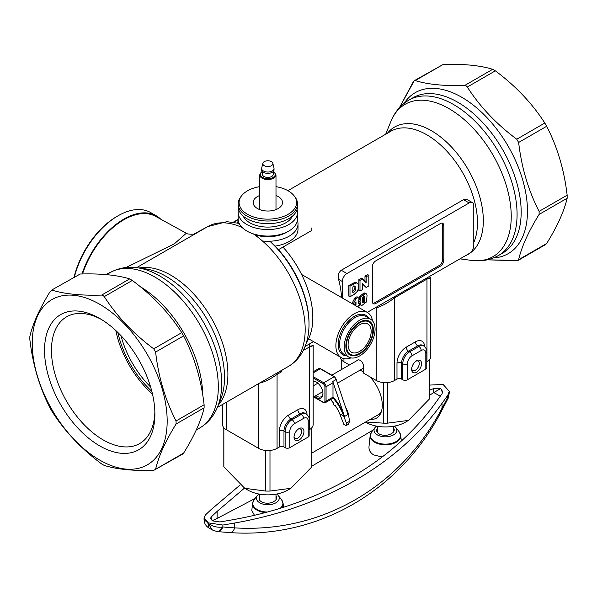<?xml version="1.0" encoding="UTF-8"?>
<svg xmlns="http://www.w3.org/2000/svg" width="597" height="597" viewBox="0 0 597 597"><rect width="100%" height="100%" fill="white"/><g stroke="black" fill="none" stroke-linecap="round" stroke-linejoin="round"><path stroke-width="0.9" d="M345.312 406.52A32.619 18.828 -120 0 1 348.327 413.445L349.536 421.355L346.461 423.131L343.715 416.109A32.619 18.828 -120 0 0 332.41 397.318L332.992 396.983L332.992 382.774A3.261 1.881 -120 0 0 332.76 381.483L344.536 416.49A32.619 18.828 -120 0 0 332.992 396.983M346.461 423.131L346.111 425.639L348.417 424.31L349.536 421.355M334.716 377.117A0.813 0.47 120 0 0 334.141 376.782A3.261 1.881 60 0 1 336.223 379.491L347.999 414.497L344.536 416.49M346.111 425.639L343.805 424.31L339.738 413.811L343.715 416.109M330.551 399.669A27.723 16.007 60 0 1 333.663 403.311A1.306 0.754 -120 0 0 333.85 404.833A1.306 0.754 -120 0 0 335.081 405.475A1.306 0.754 -120 0 0 335.171 405.408A27.723 16.007 60 0 1 339.738 413.811M332.41 397.318L332.41 397.49A3.261 1.881 60 0 1 331.738 398.983L325.395 402.647A3.261 1.881 60 0 0 326.066 401.154L332.41 397.49M322.947 393.214A8.477 4.895 60 0 1 321.201 396.714A8.477 4.895 60 0 1 316.962 396.289A8.477 4.895 60 0 1 315.94 395.602M313.171 381.811A8.477 4.895 60 0 1 316.626 382.259M313.171 381.132A9.455 5.463 60 0 1 316.268 382.043A9.455 5.463 60 0 1 322.955 393.624A9.455 5.463 60 0 1 316.268 397.49A9.455 5.463 60 0 1 314.664 396.341M383.311 382.55L383.311 423.146A44.029 25.425 -0 0 0 387.602 423.146L408.52 420.392L429.437 398.997A44.029 25.425 -0 0 0 429.489 397.759L429.489 359.76M383.311 423.146L365.655 422.012M365.424 422.139L365.491 422.176A28.238 16.306 -0 0 0 405.423 422.176L408.52 420.392M341.477 359.819L341.477 369.565M370.17 419.4A28.141 16.246 -120 0 0 380.983 412.691A28.141 16.246 -120 0 0 369.841 376.759M376.289 415.87A26.253 15.156 -120 0 0 377.826 415.169A26.253 15.156 -120 0 0 381.468 411.311M429.437 359.819L429.437 398.997M387.602 382.55L387.602 423.146M265.687 450.459L265.687 491.055A44.029 25.425 0 0 0 269.986 491.055L269.986 450.459M311.813 427.728L311.813 466.906L290.896 488.301L269.986 491.055M311.813 466.906A44.029 25.425 0 0 0 311.865 465.667L311.865 427.668M290.896 488.301L287.806 490.085A28.238 16.306 0 0 1 247.867 490.085L244.77 488.301L265.687 491.055M223.808 427.668L223.808 465.667A44.029 25.425 0 0 0 223.86 466.906L244.77 488.301L247.867 490.085M223.86 427.728L223.86 466.906M448.347 396.348L449.243 393.042L448.257 398.072A9.783 4.754 -157.3 0 0 448.347 396.348L447.892 397.035L447.892 395.132L449.243 391.236L443.071 384.446L430.422 385.043A1139.83 834.494 -40.5 0 1 429.489 385.423M240.061 485.033L211.263 509.442A1139.83 412.034 -74.1 0 1 205.398 514.957L204.055 517.733L208.256 522.845L222.875 525.047A1139.83 834.494 139.5 0 0 234.755 523.002C323.895 507.42 398.498 464.317 442.026 403.333A1139.83 412.034 105.9 0 0 447.892 395.132M208.838 527.949L207.875 522.994L204.055 519.539C204.167 523.181 205.764 525.987 208.838 527.949L212.36 529.987L207.875 522.994C211.898 526.255 216.562 527.629 221.853 527.114L222.875 526.95L222.875 525.047M217.278 531.576A9.783 5.455 -84.4 0 0 217.584 531.621L217.01 531.554A9.783 4.828 -82.5 0 0 221.853 527.114M244.464 488.122L217.114 511.39A1140.173 412.154 -74.1 0 1 211.248 516.905L210.577 518.293L212.136 520.524A161.429 93.199 0 0 0 212.86 520.942L219.987 521.95A1140.173 834.748 139.5 0 0 231.867 519.905C319.738 504.547 393.266 462.056 436.183 401.945A1140.173 412.154 105.9 0 0 442.049 393.744L442.72 391.796L441.153 389.14A161.429 93.199 0 0 0 440.429 388.722L433.31 388.699A1140.173 834.748 -40.5 0 1 429.489 390.237M448.257 398.072L441.877 410.333C400.311 491.212 317.805 538.897 229.845 532.584L217.584 531.621A9.783 5.455 -84.4 0 0 222.875 526.95A377.908 276.68 139.5 0 0 234.755 527.882C321.014 533.211 400.751 487.376 442.026 408.214L442.026 403.333M447.825 399.005A9.783 4.41 -152.8 0 0 447.892 397.035A377.908 136.609 105.9 0 1 442.026 408.214A9.783 4.709 -151.8 0 1 441.877 410.333M212.278 520.606A380.737 137.631 -74.1 0 0 217.114 518.45L255.061 498.495M311.858 466.153L373.095 430.064M429.489 395.341A380.737 278.747 -40.5 0 0 433.31 392.826L440.429 388.722M258.934 494.032A11.418 6.589 0 0 0 257.411 495.465L254.068 499.779L252.576 503.338L251.8 510.577L254.426 515.256M376.55 426.124A11.418 6.589 0 0 0 375.035 427.556L371.692 431.87L370.192 435.429L369.006 446.541C368.707 450.026 370.282 452.824 373.722 454.921L382.14 457.003M257.411 495.465A11.418 6.589 0 0 0 259.762 502.816A11.418 6.589 0 0 0 274.307 503.584A11.418 6.589 0 0 0 278.254 495.465A11.418 6.589 0 0 0 276.739 494.032M275.993 496.062A8.321 4.798 180 0 1 276.612 497.891A8.321 4.798 180 0 1 274.18 501.286L273.254 501.816A8.321 4.798 180 0 1 264.195 502.853A8.321 4.798 180 0 1 259.061 498.42A8.321 4.798 180 0 1 259.68 496.592M442.511 392.886L441.153 389.14M375.035 427.556A11.418 6.589 0 0 0 377.386 434.907A11.418 6.589 0 0 0 391.93 435.676A11.418 6.589 0 0 0 395.878 427.556A11.418 6.589 0 0 0 394.363 426.124M393.61 428.153A8.321 4.798 180 0 1 394.236 429.982A8.321 4.798 180 0 1 391.796 433.377L390.878 433.907A8.321 4.798 180 0 1 381.811 434.952A8.321 4.798 180 0 1 376.677 430.512A8.321 4.798 180 0 1 377.304 428.683M358.842 290.343L358.842 279.695L361.506 278.157L366.133 282.709L366.133 276.814L368.819 275.269L368.819 285.918L366.133 287.47L362.678 283.612L362.678 289.463L359.998 291.015L359.998 280.359L362.655 278.821L366.133 282.709L366.133 276.814L364.983 276.15L367.662 274.598L368.819 275.269L368.819 285.918L366.133 287.47L362.678 284.232L366.133 287.47L362.678 283.612L362.678 289.463L359.998 291.015L358.842 290.343L358.842 279.695L361.506 278.157L362.655 278.821L359.998 280.359L358.842 279.695L359.998 280.359L359.998 291.015L358.842 290.343M364.983 281.418L364.983 276.15L367.662 274.598L368.819 275.269L366.133 276.814L364.983 276.15L364.983 281.418M358.887 300.933L359.804 296.291L364.073 292.911L366.2 293.709L367.08 295.09L366.506 301.925L361.857 305.5L359.267 303.731L360.722 304.94L360.043 301.597L360.954 296.955L365.222 293.575L366.2 293.709L365.013 293.03L364.073 292.911L359.804 296.291L358.887 300.933L359.058 302.97L358.887 300.933L360.043 301.597L360.954 296.955L365.222 293.575L366.17 293.694L367.08 295.09L366.506 301.925L361.857 305.5L360.722 304.94L360.043 301.597L358.887 300.933M364.566 296.313L362.775 297.358L362.498 300.179L363.051 302.977L364.327 302.231L363.177 301.567L363.715 298.231L363.409 295.642L363.58 300.366L362.633 302.172L363.177 301.567L364.327 302.231L364.864 298.896L364.566 296.313L362.775 297.358L362.797 302.701L364.327 302.231L364.864 298.896L364.566 296.313L364.013 295.993L364.566 296.313M362.819 368.536A5.052 2.918 -120 0 0 363.536 368.312A5.052 2.918 -120 0 0 363.663 368.23A5.052 2.918 -120 0 1 363.536 368.312A5.052 2.918 -120 0 1 362.819 368.536M357.006 360.595A5.052 2.918 60 0 1 357.558 360.088A5.052 2.918 60 0 1 361.454 361.446A5.052 2.918 60 0 1 363.663 366.528L363.663 373.192L376.229 380.446A13.044 7.53 0 0 0 394.684 380.446L396.99 379.117A3.261 1.881 0 0 1 401.602 379.117A3.261 1.881 0 0 0 396.99 379.117L394.684 380.446L394.684 297.724C387.886 302.91 381.737 306.283 376.229 307.851A13.044 9.283 104.3 0 0 376.103 307.283A13.044 9.283 104.3 0 1 376.229 307.851C381.737 306.283 387.886 302.91 394.684 297.724A13.044 7.53 60 0 1 394.744 296.522A13.044 7.53 60 0 0 394.684 297.724L426.967 279.083C432.116 277.374 432.116 277.195 426.967 278.553C432.116 277.195 432.116 277.374 426.967 279.083L426.967 361.804A13.044 7.53 0 0 0 430.795 356.476A13.044 7.53 0 0 1 426.967 361.804L426.967 279.083A13.044 7.53 -120 0 1 427.034 277.881A13.044 7.53 -120 0 0 426.967 279.083L394.684 297.724L394.684 380.446A13.044 7.53 0 0 1 376.229 380.446L376.229 307.851A84.804 48.961 -120 0 1 375.468 307.649A84.804 48.961 -120 0 0 376.229 307.851L376.229 380.446L363.663 373.192L363.663 366.528A5.052 2.918 60 0 0 361.454 361.446A5.052 2.918 60 0 0 357.558 360.088A5.052 2.918 60 0 0 357.006 360.595M360.14 370.088L363.663 372.125L360.14 370.088M411.669 368.595A5.38 3.104 120 0 0 412.751 370.461A5.38 3.104 120 0 0 418.131 367.349A5.38 3.104 120 0 0 418.131 361.14A5.38 3.104 120 0 0 415.975 361.14A5.38 3.104 120 0 1 418.131 361.14A5.38 3.104 120 0 1 418.131 367.349A5.38 3.104 120 0 1 412.751 370.461A5.38 3.104 120 0 1 411.669 368.595M416.594 360.737L416.594 360.737A7.015 4.052 120 0 0 411.632 369.327A7.015 4.052 120 0 0 416.594 372.192A7.015 4.052 120 0 0 421.549 363.603A7.015 4.052 120 0 0 416.594 360.737L416.594 360.737A7.015 4.052 120 0 0 411.632 369.327A7.015 4.052 120 0 0 416.594 372.192A7.015 4.052 120 0 0 421.549 363.603A7.015 4.052 120 0 0 416.594 360.737M294.052 436.504A5.38 3.104 120 0 0 295.127 438.37A5.38 3.104 120 0 0 300.507 435.258A5.38 3.104 120 0 0 300.507 429.049A5.38 3.104 120 0 0 298.358 429.049A5.38 3.104 120 0 1 300.507 429.049A5.38 3.104 120 0 1 300.507 435.258A5.38 3.104 120 0 1 295.127 438.37A5.38 3.104 120 0 1 294.052 436.504M343.947 361.804L349.432 364.968L343.947 361.804L343.947 358.648L343.947 361.804A13.044 7.53 0 0 1 340.156 356.984A13.044 7.53 0 0 0 343.947 361.804M280 371.297L281.112 372.05L281.008 370.715L281.112 372.05L280 371.297M285.135 447.69L283.978 447.019A3.261 1.881 0 0 0 279.366 447.019L277.06 448.354L279.366 447.019A3.261 1.881 0 0 1 283.978 447.019L285.135 447.69A3.261 1.881 0 0 0 289.746 447.69L308.194 437.034A3.261 1.881 0 0 0 309.149 435.706L309.149 419.728A3.261 1.881 180 0 1 308.194 421.057L308.194 437.034L289.746 447.69A3.261 1.881 0 0 1 285.135 447.69L285.135 431.706L283.978 431.041L283.978 447.019L283.978 431.041A9.783 5.649 120 0 1 290.896 419.057L300.127 413.736L301.276 414.4L292.052 419.728L290.896 419.057L300.127 413.736L301.276 414.4A3.261 1.881 60 0 1 303.582 418.393L294.358 423.721A6.522 3.769 120 0 0 289.746 431.706L289.746 447.69L289.746 431.706A3.261 1.881 0 0 1 285.135 431.706L283.978 431.041A3.261 1.881 180 0 0 279.366 431.041L279.366 447.019L279.366 431.041A3.261 1.881 180 0 1 283.978 431.041A9.783 5.649 120 0 1 290.896 419.057A3.261 1.881 -120 0 1 288.59 415.064A13.044 7.53 120 0 0 279.366 431.041A13.044 7.53 120 0 1 288.59 415.064L297.821 409.736A3.261 1.881 -120 0 0 300.127 413.736A9.783 5.649 120 0 1 305.015 413.251A9.783 5.649 120 0 0 300.127 413.736A3.261 1.881 -120 0 1 297.821 409.736A13.044 7.53 120 0 1 307.03 414.534A13.044 7.53 120 0 0 297.821 409.736L288.59 415.064A3.261 1.881 -120 0 0 290.896 419.057L292.052 419.728A9.783 5.649 120 0 0 285.135 431.706L285.135 447.69M298.97 428.646L298.97 428.646A7.015 4.052 120 0 0 294.015 437.235A7.015 4.052 120 0 0 298.97 440.101A7.015 4.052 120 0 0 303.933 431.512A7.015 4.052 120 0 0 298.97 428.646L298.97 428.646A7.015 4.052 120 0 0 294.015 437.235A7.015 4.052 120 0 0 298.97 440.101A7.015 4.052 120 0 0 303.933 431.512A7.015 4.052 120 0 0 298.97 428.646M402.751 379.782L401.602 379.117L402.751 379.782A3.261 1.881 0 0 0 407.37 379.782L425.818 369.125A3.261 1.881 0 0 0 426.773 367.797L426.773 351.82C427.101 349.961 426.109 348.021 423.788 346.006A9.783 5.649 120 0 0 418.9 346.491L409.676 351.82L408.52 351.148L417.743 345.827L418.9 346.491L409.676 351.82A9.783 5.649 120 0 0 402.751 363.804L401.602 363.133L401.602 379.117L401.602 363.133A3.261 1.881 0 0 0 396.99 363.133L396.99 379.117L396.99 363.133A13.044 7.53 120 0 1 406.214 347.155L415.437 341.827A3.261 1.881 60 0 0 417.743 345.827L418.9 346.491A3.261 1.881 -120 0 1 421.206 350.484L411.982 355.812A6.522 3.769 120 0 0 407.37 363.804L407.37 379.782L425.818 369.125A3.261 1.881 0 0 0 426.773 367.797L426.773 351.82C427.101 349.961 426.109 348.021 423.788 346.006A9.783 5.649 120 0 0 418.9 346.491A3.261 1.881 -120 0 1 421.206 350.484L411.982 355.812A3.261 1.881 -120 0 0 409.676 351.82L408.52 351.148A9.783 5.649 120 0 0 401.602 363.133A3.261 1.881 0 0 0 396.99 363.133A13.044 7.53 120 0 1 406.214 347.155L415.437 341.827A13.044 7.53 120 0 1 424.654 346.626A13.044 7.53 120 0 0 415.437 341.827A3.261 1.881 60 0 0 417.743 345.827A9.783 5.649 120 0 1 422.639 345.342A9.783 5.649 120 0 0 417.743 345.827L408.52 351.148A3.261 1.881 60 0 1 406.214 347.155A3.261 1.881 60 0 0 408.52 351.148A9.783 5.649 120 0 0 401.602 363.133L402.751 363.804L402.751 379.782A3.261 1.881 0 0 0 407.37 379.782L407.37 363.804A3.261 1.881 180 0 1 402.751 363.804L402.751 379.782M155.616 216.375A64.416 37.193 120 0 0 82.535 273.956A64.416 37.193 120 0 1 155.616 216.375L185.973 233.046C186.428 233.905 189.003 234.293 193.697 234.211L195.995 233.367L136.594 267.665L207.741 226.591L226.89 221.674L239.181 223.397L226.89 221.674L207.741 226.591L193.697 234.211C189.003 234.293 186.428 233.905 185.973 233.046L155.616 216.375M105.811 274.575L110.542 272.247A13.044 5.851 -117.3 0 1 110.564 272.344A13.044 5.851 -117.3 0 0 110.542 272.247L105.811 274.575M125.683 267.702L174.257 243.904L186.189 233.352L174.257 243.904L125.683 267.702M115.803 330.522A73.14 42.23 -120 0 0 152.489 394.065A73.14 42.23 -120 0 1 115.803 330.522M154.854 411.982A73.14 42.23 60 0 1 139.735 443.519A73.14 42.23 60 0 1 103.169 439.899A73.14 42.23 60 0 1 55.387 375.446A73.14 42.23 60 0 1 66.595 316.835A73.14 42.23 60 0 1 101.468 319.507A73.14 42.23 60 0 0 66.595 316.835A73.14 42.23 60 0 0 55.387 375.446A73.14 42.23 60 0 0 103.169 439.899A73.14 42.23 60 0 0 139.735 443.519A73.14 42.23 60 0 0 154.854 411.982M309.149 429.825L309.35 429.713A13.044 7.53 0 0 0 313.171 424.385A13.044 7.53 0 0 1 309.35 429.713L309.35 346.991C314.5 345.282 314.5 345.103 309.35 346.461C314.5 345.103 314.5 345.282 309.35 346.991A13.044 7.53 -120 0 1 309.903 343.678A13.044 7.53 -120 0 0 309.35 346.991L303.261 350.506L309.35 346.991L309.149 429.825M258.613 448.354A13.044 7.53 0 0 0 277.06 448.354L277.06 374.394C270.359 379.214 264.21 382.192 258.613 383.334C264.21 382.192 270.359 379.214 277.06 374.394A13.044 7.53 60 0 1 277.157 372.938A13.044 7.53 60 0 0 277.06 374.394L281.112 372.05L282.142 370.058L281.112 372.05L277.06 374.394L277.06 448.354A13.044 7.53 0 0 1 258.613 448.354L258.613 383.647L258.613 448.354L226.323 429.713L258.613 448.354M222.502 424.385A13.044 7.53 0 0 0 226.323 429.713L226.323 402.288L226.323 429.713A13.044 7.53 0 0 1 222.502 424.385L222.502 404.49L222.502 424.385M176.07 424.027C165.414 441.258 158.586 456.347 155.601 469.279L154.996 470.063L155.601 469.279C158.586 456.347 165.414 441.258 176.07 424.027L176.07 420.967L204.114 404.773C201.204 379.707 194.383 356.745 183.637 335.88L155.601 352.066C158.504 377.132 165.332 400.102 176.07 420.967L204.114 404.773L204.114 407.833C201.129 420.773 194.301 435.855 183.637 453.093L182.742 454.041L183.637 453.093C194.301 435.855 201.129 420.773 204.114 407.833L204.114 404.773C201.204 379.707 194.383 356.745 183.637 335.88L155.601 352.066L153.727 348.827C133.265 333.559 116.781 316.156 104.281 296.612L103.124 295.478L101.632 295.09C81.17 295.679 64.692 294.045 52.193 290.179L50.32 291.261C39.596 308.649 32.768 323.731 29.85 336.514L29.85 339.574C32.835 364.909 39.663 387.878 50.32 408.475L52.193 411.721C64.886 431.467 81.364 448.869 101.632 463.929L104.281 465.459C116.975 469.346 133.459 470.981 153.727 470.361L182.742 454.041L153.727 470.361C133.459 470.981 116.975 469.346 104.281 465.459L101.632 463.929C81.364 448.869 64.886 431.467 52.193 411.721L50.32 408.475C39.663 387.878 32.835 364.909 29.85 339.574L29.85 336.514C32.768 323.731 39.596 308.649 50.32 291.261L52.193 290.179C64.692 294.045 81.17 295.679 101.632 295.09L103.124 295.478L104.281 296.612C116.781 316.156 133.265 333.559 153.727 348.827L155.601 352.066C158.504 377.132 165.332 400.102 176.07 420.967L176.07 424.027L204.114 407.833L176.07 424.027M539.106 214.427C528.449 231.658 521.621 246.748 518.636 259.68L518.032 260.464L518.636 259.68C521.621 246.748 528.449 231.658 539.106 214.427L539.106 211.368C528.442 190.734 521.614 167.772 518.636 142.467L516.763 139.228C496.301 123.96 479.816 106.557 467.317 87.02L466.16 85.878L464.667 85.49C444.205 86.087 427.728 84.453 415.221 80.588L414.251 80.714L413.355 81.662L399.415 107.721L414.251 80.714L443.228 64.416L415.221 80.588C427.728 84.453 444.205 86.087 464.667 85.49L466.16 85.878L467.317 87.02C479.816 106.557 496.301 123.96 516.763 139.228L518.636 142.467C521.614 167.772 528.442 190.734 539.106 211.368L567.15 195.182C564.24 170.115 557.419 147.146 546.673 126.28L518.636 142.467L546.673 126.28L544.8 123.034C532.293 103.497 515.808 86.102 495.346 70.834L467.317 87.02L495.346 70.834L492.697 69.304C480.182 65.446 463.697 63.819 443.228 64.416L414.251 80.714L443.228 64.416C463.697 63.819 480.182 65.446 492.697 69.304L495.346 70.834C515.808 86.102 532.293 103.497 544.8 123.034L546.673 126.28C557.419 147.146 564.24 170.115 567.15 195.182L567.15 198.234C564.165 211.174 557.337 226.263 546.673 243.494L545.777 244.442L546.673 243.494C557.337 226.263 564.165 211.174 567.15 198.234L567.15 195.182L539.106 211.368L539.106 214.427L567.15 198.234L539.106 214.427M516.763 260.762L487.353 259.822L518.032 260.464L545.777 244.442L516.763 260.762M129.661 278.903C117.146 275.045 100.662 273.411 80.192 274.016L51.215 290.314L80.192 274.016C100.662 273.411 117.146 275.045 129.661 278.903L132.31 280.433L104.281 296.612L132.31 280.433C152.772 295.694 169.257 313.097 181.764 332.633L183.637 335.88L181.764 332.633C169.257 313.097 152.772 295.694 132.31 280.433L129.661 278.903L101.632 295.09L129.661 278.903M99.706 304.276A95.401 55.081 60 0 1 158.13 454.854A95.401 55.081 60 0 1 41.283 387.393A95.401 55.081 60 0 1 99.706 304.276A95.401 55.081 60 0 1 158.13 454.854A95.401 55.081 60 0 1 41.283 387.393A95.401 55.081 60 0 1 99.706 304.276M467.391 199.711L463.511 199.682L469.175 202.95A6.522 3.769 -60 0 1 472.436 202.629A6.522 3.769 -60 0 1 473.787 205.614L473.787 245.561A6.522 3.769 -60 0 1 469.175 253.546L367.267 312.388L469.175 253.546A6.522 3.769 -60 0 0 473.787 245.561L473.787 205.614A6.522 3.769 -60 0 0 472.436 202.629L467.391 199.711L463.511 199.682L469.175 202.95A6.522 3.769 -60 0 1 472.436 202.629L467.391 199.711M338.596 279.359A71.752 41.432 60 0 1 341.544 297.53A71.752 41.432 60 0 0 338.596 279.359L342.327 281.508A6.522 3.769 -60 0 1 346.939 273.523L469.175 202.95L346.939 273.523A6.522 3.769 -60 0 0 342.327 281.508L342.327 297.985L342.327 281.508L338.596 279.359C337.73 275.456 338.618 272.426 341.275 270.247L463.511 199.682L341.275 270.247C338.618 272.426 337.73 275.456 338.596 279.359M372.312 301.485L372.312 266.866A4.895 2.828 -60 0 1 375.774 260.874L440.347 223.591A4.895 2.828 -60 0 1 442.795 223.345A4.895 2.828 -60 0 1 443.81 225.584L443.81 260.21A4.895 2.828 -60 0 1 440.347 266.195L375.774 303.485A4.895 2.828 -60 0 1 373.326 303.724A4.895 2.828 -60 0 1 372.312 301.485L372.312 266.866A4.895 2.828 -60 0 1 375.774 260.874L440.347 223.591A4.895 2.828 -60 0 1 442.795 223.345A4.895 2.828 -60 0 1 443.81 225.584L443.81 260.21A4.895 2.828 -60 0 1 440.347 266.195L375.774 303.485A4.895 2.828 -60 0 1 373.326 303.724A4.895 2.828 -60 0 1 372.312 301.485M99.706 318.462L99.706 318.462A78.035 45.051 60 0 1 154.884 414.034A78.035 45.051 60 0 1 99.706 445.892A78.035 45.051 60 0 1 44.529 350.32A78.035 45.051 60 0 1 99.706 318.462L99.706 318.462A78.035 45.051 60 0 1 154.884 414.034A78.035 45.051 60 0 1 99.706 445.892A78.035 45.051 60 0 1 44.529 350.32A78.035 45.051 60 0 1 99.706 318.462M374.618 302.813A4.895 2.828 -60 0 1 372.819 303.269A4.895 2.828 -60 0 0 374.618 302.813L375.774 303.485L374.618 302.813L439.191 265.531L374.618 302.813M442.653 259.538A4.895 2.828 -60 0 1 439.191 265.531L440.347 266.195L439.191 265.531A4.895 2.828 -60 0 0 442.653 259.538L443.81 260.21L442.653 259.538L442.653 224.92L442.653 259.538M442.146 223.136A4.895 2.828 -60 0 1 442.653 224.92L443.81 225.584L442.653 224.92A4.895 2.828 -60 0 0 442.146 223.136M354.581 304.463L354.834 303.97L355.991 304.977L355.991 301.739L354.342 304.925L355.991 301.739L355.991 304.977L354.581 304.463M351.976 303.552L354.834 297.985L356.991 296.739L358.148 297.403L358.148 303.731L359.267 303.089L358.148 302.44L359.267 303.089L359.267 305.306L358.148 305.955L358.148 307.119L358.148 305.955L359.267 305.306L359.267 303.089L358.148 303.731L358.148 297.403L356.991 296.739L354.834 297.985L355.991 298.649L358.148 297.403L355.991 298.649L354.834 297.985L351.976 303.552M353.133 304.224L355.991 298.649L353.133 304.224M355.215 305.425L355.991 304.977L355.215 305.425M348.835 296.127L348.835 285.47L355.096 282.247L356.372 282.642L355.096 282.247L348.835 285.47L349.991 286.135L356.252 282.918L357.521 283.306L358.252 284.59L358.148 289.366L357.207 291.485L354.222 294.343L349.991 296.791L348.835 296.127L348.835 285.47L349.991 286.135L356.252 282.918L357.521 283.306L358.252 284.59L358.148 289.366L357.207 291.485L354.222 294.343L349.991 296.791L349.991 286.135L349.991 296.791L348.835 296.127M352.387 291.649L354.252 289.552L353.984 285.538L354.252 289.552L352.387 291.649M355.14 286.202L352.842 286.903L352.842 292.724L354.812 291.358L355.402 290.217L355.14 286.202L352.842 286.903L352.842 292.724L354.812 291.358L355.402 290.217L355.14 286.202M357.267 283.127L356.118 282.456L357.267 283.127M74.424 276.911A65.23 37.663 -60 0 1 118.042 215.801A65.23 37.663 -60 0 1 150.66 212.569L156.421 215.898A65.23 37.663 120 0 0 82.02 273.971M160.817 219.233A65.23 37.663 120 0 0 156.421 215.898M74.103 277.098A63.603 36.723 -60 0 1 116.885 216.465L118.042 215.801M359.625 351.417A16.306 9.418 -60 0 1 351.484 352.23A16.306 9.418 -60 0 1 351.476 333.395A16.306 9.418 -60 0 1 367.797 323.984A16.306 9.418 -60 0 1 370.274 337.059A16.306 9.418 -60 0 1 359.625 351.417M375.08 329.178A21.85 12.619 -60 0 1 359.625 355.946A21.85 12.619 -60 0 1 348.7 357.028A21.85 12.619 -60 0 1 348.7 331.79A21.85 12.619 -60 0 1 370.55 319.179A21.85 12.619 -60 0 1 375.08 329.178M345.857 346.051A19.477 11.246 -60 0 1 366.088 320.328A19.477 11.246 -60 0 1 369.364 343.723A19.477 11.246 -60 0 1 347.461 352.581A19.477 11.246 -60 0 1 345.857 346.051M346.424 345.723A18.664 10.776 -60 0 1 356.439 325.156A18.664 10.776 -60 0 1 371.282 324.223A18.664 10.776 -60 0 1 368.961 343.491A18.664 10.776 -60 0 1 353.439 355.133A18.664 10.776 -60 0 1 346.424 345.723M351.051 357.894A26.096 15.067 -60 0 1 341.275 357.633A26.096 15.067 -60 0 1 335.872 345.693A26.096 15.067 -60 0 1 347.26 319.432A26.096 15.067 -60 0 1 367.371 312.44A26.096 15.067 -60 0 1 372.483 320.776M365.67 320.32A19.074 11.015 -60 0 1 370.849 323.522L371.282 324.223M353.439 355.133L352.611 355.111A19.074 11.015 -60 0 1 347.253 352.223M273.217 171.57L273.217 174.324A5.38 3.104 180 0 1 267.837 177.428A5.38 3.104 180 0 1 262.456 174.324L262.456 171.57M271.381 161.623A5.015 2.895 180 0 1 272.807 163.257A5.015 2.895 180 0 1 267.837 166.563A5.015 2.895 180 0 1 262.867 163.257A5.015 2.895 180 0 1 266.247 160.921A5.015 2.895 180 0 1 271.381 161.623M272.807 163.257L273.971 167.951A6.194 3.575 180 0 1 274.03 168.458A6.194 3.575 180 0 1 267.837 172.04A6.194 3.575 180 0 1 261.635 168.458A6.194 3.575 180 0 1 261.702 167.951L262.867 163.257M274.03 168.458L274.03 169.794A6.194 3.575 180 0 1 267.837 173.369A6.194 3.575 180 0 1 261.635 169.794L261.635 168.458M311.813 230.42L278.239 249.807L311.813 230.42A44.029 25.425 180 0 0 311.865 229.181A44.029 25.425 180 0 1 311.813 230.42M311.813 227.942A44.029 25.425 180 0 1 311.865 229.181A44.029 25.425 180 0 0 311.813 227.942M257.456 196.555A14.679 8.477 180 0 1 259.68 195.503A14.679 8.477 180 0 0 257.456 196.555A14.679 8.477 180 0 0 253.158 202.547A14.679 8.477 180 0 1 257.456 196.555M275.993 195.503A14.679 8.477 180 0 1 282.515 202.547A14.679 8.477 180 0 1 267.837 211.025A14.679 8.477 180 0 1 253.158 202.547A14.679 8.477 180 0 0 267.837 211.025A14.679 8.477 180 0 0 282.515 202.547A14.679 8.477 180 0 0 275.993 195.503M289.172 241.494A30.171 17.417 180 0 1 275.142 246.083A30.171 17.417 180 0 0 289.172 241.494A30.171 17.417 180 0 0 298.007 229.181A30.171 17.417 180 0 1 289.172 241.494M233.748 222.233L238.181 219.674L233.748 222.233M246.852 218.659A29.678 17.134 0 0 0 279.195 222.375A29.678 17.134 0 0 0 297.515 206.547A29.678 17.134 0 0 1 279.195 222.375A29.678 17.134 0 0 1 246.852 218.659A29.678 17.134 0 0 1 238.158 206.547A29.678 17.134 0 0 0 246.852 218.659M249.845 222.793A25.44 14.686 0 0 0 274.493 226.576A25.44 14.686 0 0 0 292.448 216.121A25.44 14.686 0 0 1 274.493 226.576A25.44 14.686 0 0 1 249.845 222.793A25.44 14.686 0 0 1 243.225 216.121A25.44 14.686 0 0 0 249.845 222.793M246.852 224.517A29.678 17.134 0 0 0 279.195 228.233A29.678 17.134 0 0 0 297.515 212.405A29.678 17.134 0 0 0 297.082 209.472A29.678 17.134 0 0 1 297.515 212.405L297.515 218.927A29.678 17.134 0 0 1 288.821 231.046A29.678 17.134 0 0 0 297.515 218.927L297.515 212.405A29.678 17.134 0 0 1 279.195 228.233A29.678 17.134 0 0 1 246.852 224.517A29.678 17.134 0 0 1 238.158 212.405A29.678 17.134 0 0 0 246.852 224.517M238.591 209.472A29.678 17.134 0 0 0 238.158 212.405L238.158 218.927A29.678 17.134 0 0 0 246.852 231.046A29.678 17.134 0 0 0 288.821 231.046A29.678 17.134 0 0 1 246.852 231.046L246.852 231.046A29.678 17.134 0 0 1 238.158 218.927L238.158 212.405A29.678 17.134 0 0 1 238.591 209.472M254.464 234.673A26.91 15.537 0 0 0 286.866 232.173L288.821 231.046L286.866 232.173A26.91 15.537 0 0 1 254.464 234.673M297.403 220.397A30.171 17.417 180 0 1 298.007 223.853A30.171 17.417 180 0 1 262.456 240.994A30.171 17.417 180 0 0 298.007 223.853A30.171 17.417 180 0 0 297.403 220.397M237.703 223.017A30.171 17.417 180 0 1 238.263 220.397A30.171 17.417 180 0 0 237.703 223.017M247.516 214.286A28.738 16.589 0 0 0 284.135 216.218A28.738 16.589 0 0 0 294.075 195.779A28.738 16.589 0 0 0 275.993 186.637A28.738 16.589 0 0 1 294.075 195.779L294.933 196.883A29.678 17.134 0 0 1 297.515 203.883A29.678 17.134 0 0 0 294.933 196.883L294.075 195.779A28.738 16.589 0 0 1 284.135 216.218A28.738 16.589 0 0 1 247.516 214.286A28.738 16.589 0 0 1 241.598 195.779A28.738 16.589 0 0 0 247.516 214.286M259.68 186.637A28.738 16.589 0 0 0 241.598 195.779L240.74 196.883A29.678 17.134 0 0 0 238.158 203.883A29.678 17.134 0 0 0 246.852 216.002A29.678 17.134 0 0 0 279.195 219.711A29.678 17.134 0 0 0 297.515 203.883L297.515 206.547L297.515 203.883A29.678 17.134 0 0 1 279.195 219.711A29.678 17.134 0 0 1 246.852 216.002A29.678 17.134 0 0 1 238.158 203.883L238.158 206.547L238.158 203.883A29.678 17.134 0 0 1 240.74 196.883L241.598 195.779A28.738 16.589 0 0 1 259.68 186.637M361.857 305.5L360.722 304.94L361.857 305.5M308.194 437.034A3.261 1.881 0 0 0 309.149 435.706L309.149 419.728A3.261 1.881 180 0 1 308.194 421.057A6.522 3.769 120 0 0 303.582 418.393L294.358 423.721A6.522 3.769 120 0 0 289.746 431.706A3.261 1.881 0 0 1 285.135 431.706A9.783 5.649 120 0 1 292.052 419.728A3.261 1.881 60 0 1 294.358 423.721A3.261 1.881 60 0 0 292.052 419.728L301.276 414.4A3.261 1.881 60 0 1 303.582 418.393A6.522 3.769 120 0 1 308.194 421.057L308.194 437.034M336.447 380.11A0.813 0.47 180 0 1 336.611 380.647M336.686 380.879L334.551 376.744L320.708 368.752A0.813 0.47 120 0 0 320.305 368.797L334.141 376.782L323.761 382.774A0.813 0.47 120 0 0 323.186 383.774A2.448 1.41 60 0 1 324.917 386.766L324.917 401.154A0.813 0.47 0 0 0 326.066 401.154L326.066 386.766A0.813 0.47 180 0 1 324.917 386.766M320.708 368.752L318.671 368.633A3.261 1.881 60 0 1 320.305 368.797L313.171 372.916M324.917 401.154A2.448 1.41 60 0 1 323.186 402.147A0.813 0.47 120 0 0 323.358 402.52L325.395 402.647M313.171 376.662L323.761 382.774A3.261 1.881 60 0 1 326.066 386.766L332.992 382.774M323.186 402.147L313.895 396.789M309.925 374.789A0.813 0.47 120 0 0 309.35 375.782M313.171 377.991L323.186 383.774M332.76 381.483L336.223 379.491M229.845 532.584A9.783 5.306 -86.6 0 0 234.755 527.882L234.755 523.002M217.114 518.45L217.114 511.39M433.31 392.826L433.31 388.699M440.273 396.236A157.601 90.99 0 0 0 433.758 392.542M281.478 507.875A15.291 8.828 0 0 0 282.985 505.092A15.291 8.828 0 0 0 283.097 503.338L283.515 507.234M252.576 503.338A15.291 8.828 0 0 0 257.023 510.129A15.291 8.828 0 0 0 265.158 512.577M254.068 499.779A15.082 8.709 0 0 0 257.173 509.487A15.082 8.709 0 0 0 267.187 512.032M280.291 508.241A15.082 8.709 0 0 0 281.597 499.779L283.097 503.338M370.192 435.429A15.291 8.828 0 0 0 374.647 442.22A15.291 8.828 0 0 0 391.744 444.026A15.291 8.828 0 0 0 400.721 435.429L401.318 441.004M211.248 516.905L211.248 519.786M371.692 431.87A15.082 8.709 0 0 0 374.797 441.586A15.082 8.709 0 0 0 394.005 442.593A15.082 8.709 0 0 0 399.221 431.87L400.721 435.429M360.954 296.955L359.804 296.291L360.954 296.955M365.222 293.575L364.073 292.911L365.222 293.575M366.17 293.694L365.013 293.03L366.17 293.694M425.818 353.148L425.818 369.125L425.818 353.148A6.522 3.769 120 0 0 421.206 350.484A6.522 3.769 120 0 1 425.818 353.148A3.261 1.881 0 0 0 426.773 351.82A3.261 1.881 0 0 1 425.818 353.148M150.623 387.028A68.983 39.827 60 0 1 120.967 335.648A68.983 39.827 60 0 0 150.623 387.028M151.817 391.319A70.61 40.768 60 0 1 117.84 332.469A70.61 40.768 60 0 0 151.817 391.319M183.637 453.093L155.601 469.279L183.637 453.093M546.673 243.494L518.636 259.68L546.673 243.494M461.742 97.259A92.953 53.67 60 0 1 525.397 190.995A92.953 53.67 60 0 1 493.458 257.941A92.953 53.67 60 0 0 525.397 190.995A92.953 53.67 60 0 0 461.742 97.259A92.953 53.67 60 0 0 404.176 103.288A92.953 53.67 60 0 1 461.742 97.259M544.8 123.034L516.763 139.228L544.8 123.034M492.697 69.304L464.667 85.49L492.697 69.304M453.66 104.587A89.692 51.782 -120 0 0 408.811 100.147A89.692 51.782 -120 0 1 453.66 104.587A89.692 51.782 -120 0 1 512.256 183.63A89.692 51.782 -120 0 1 498.502 255.501A89.692 51.782 -120 0 0 512.256 183.63A89.692 51.782 -120 0 0 453.66 104.587M457.75 102.229A89.692 51.782 60 0 1 516.345 181.264A89.692 51.782 60 0 1 502.592 253.135L498.502 255.501C490.197 260.128 481.107 261.755 471.234 260.374A87.946 50.775 -120 0 0 510.204 202.764A87.946 50.775 -120 0 0 449.048 108.676A87.946 50.775 -120 0 0 390.953 121.325C394.692 112.079 400.647 105.02 408.811 100.147L412.9 97.781A89.692 51.782 60 0 1 457.75 102.229A89.692 51.782 60 0 1 516.345 181.264A89.692 51.782 60 0 1 502.592 253.135L498.502 255.501C490.197 260.128 481.107 261.755 471.234 260.374A87.946 50.775 -120 0 0 510.204 202.764A87.946 50.775 -120 0 0 449.048 108.676A87.946 50.775 -120 0 0 390.953 121.325C394.692 112.079 400.647 105.02 408.811 100.147L412.9 97.781A89.692 51.782 60 0 1 457.75 102.229M181.764 332.633L153.727 348.827L181.764 332.633M426.743 134.773A71.752 41.432 60 0 1 473.787 242.472A71.752 41.432 60 0 0 426.743 134.773A71.752 41.432 60 0 0 390.871 131.221A71.752 41.432 60 0 1 426.743 134.773M282.963 247.076A71.752 41.432 60 0 1 306.492 342.409A71.752 41.432 60 0 0 282.963 247.076M137.317 267.755A87.946 50.775 60 0 1 203.48 322.261A87.946 50.775 60 0 1 217.599 406.811C213.86 416.057 207.905 423.116 199.741 427.989A89.692 51.782 -120 0 0 213.487 356.118A89.692 51.782 -120 0 0 154.892 277.075A89.692 51.782 -120 0 0 110.042 272.635L106.565 274.642L110.042 272.635A89.692 51.782 -120 0 1 154.892 277.075A89.692 51.782 -120 0 1 213.487 356.118A89.692 51.782 -120 0 1 199.741 427.989L196.234 430.012L199.741 427.989C207.905 423.116 213.86 416.057 217.599 406.811A87.946 50.775 60 0 0 203.48 322.261A87.946 50.775 60 0 0 137.317 267.755C127.445 266.381 118.355 268.001 110.042 272.635C118.355 268.001 127.445 266.381 137.317 267.755L145.399 268.859L137.317 267.755M140.385 286.754A89.692 51.782 60 0 1 202.681 394.654A89.692 51.782 60 0 0 140.385 286.754M288.463 366.409A80.722 46.603 -120 0 0 301.783 305.074A80.722 46.603 -120 0 0 253.315 233.875A80.722 46.603 -120 0 1 301.783 305.074A80.722 46.603 -120 0 1 288.463 366.409L217.315 407.482L288.463 366.409C294.276 362.991 298.888 358.282 302.298 352.282C306.821 344.103 309.059 334.723 309 324.126A76.901 44.402 60 0 0 269.837 241.233A76.901 44.402 60 0 1 309 324.126C309.059 334.723 306.821 344.103 302.298 352.282C298.888 358.282 294.276 362.991 288.463 366.409M242.143 227.509A80.722 46.603 -120 0 0 207.741 226.591A80.722 46.603 -120 0 1 242.143 227.509M139.116 268.001A80.722 46.603 60 0 1 211.181 317.813A80.722 46.603 60 0 1 218.286 405.132A80.722 46.603 60 0 0 211.181 317.813A80.722 46.603 60 0 0 139.116 268.001M309 323.044A75.573 43.633 -120 0 0 270.12 241.225A75.573 43.633 -120 0 1 309 323.044M431.355 130.683A73.506 42.439 60 0 1 480.01 197.682A73.506 42.439 60 0 1 465.578 255.628A73.506 42.439 60 0 0 480.01 197.682A73.506 42.439 60 0 0 431.355 130.683A73.506 42.439 60 0 0 387.513 133.153A73.506 42.439 60 0 1 431.355 130.683M220.689 399.259A82.476 47.618 -120 0 0 207.443 319.97A82.476 47.618 -120 0 0 145.399 268.859A82.476 47.618 -120 0 1 207.443 319.97A82.476 47.618 -120 0 1 220.689 399.259L217.599 406.811L220.689 399.259M306.171 413.915A9.783 5.649 120 0 0 301.276 414.4A9.783 5.649 120 0 1 306.171 413.915L305.015 413.251L306.171 413.915C308.485 415.93 309.477 417.87 309.149 419.728C309.477 417.87 308.485 415.93 306.171 413.915M341.275 270.247L346.939 273.523L341.275 270.247M353.543 292.321L352.842 291.918L353.543 292.321M354.222 283.694L353.073 283.03L354.222 283.694M356.252 282.918L355.096 282.247L356.252 282.918M346.7 355.872A22.828 13.179 -60 0 1 342.909 328.447A22.828 13.179 -60 0 1 368.558 318.022M348.7 357.028L344.088 354.364A21.85 12.619 -60 0 1 344.088 329.126A21.85 12.619 -60 0 1 365.939 316.514L370.55 319.179M259.68 209.599L259.68 174.854A8.157 4.709 0 0 0 262.068 178.182A8.157 4.709 0 0 0 270.956 179.204A8.157 4.709 0 0 0 275.993 174.854L273.501 171.242M262.299 171.399A7.5 4.328 0 0 0 262.531 177.384A7.5 4.328 0 0 0 273.023 177.451A7.5 4.328 0 0 0 273.374 171.399M411.982 355.812A6.522 3.769 120 0 0 407.37 363.804A3.261 1.881 180 0 1 402.751 363.804A9.783 5.649 120 0 1 409.676 351.82A3.261 1.881 -120 0 1 411.982 355.812M379.207 414.184L311.865 453.063M377.304 426.258L377.304 432.34M393.61 426.258L393.61 431.803M259.68 494.167L259.68 500.249M275.993 494.167L275.993 499.711M313.171 397.206L322.761 391.669M337.462 383.177L363.663 368.05M313.171 385.908L317.873 383.192M331.798 375.155L358.282 359.864M323.358 402.52L313.656 396.923M318.671 368.633L313.171 371.812M341.424 369.595L341.424 359.76M449.243 391.236L449.243 393.042M204.055 517.733L204.055 519.539M217.01 531.554L212.36 529.987M278.254 495.465L281.597 499.779M395.878 427.556L399.221 431.87M359.991 304.642L361.148 305.306L359.991 304.642M430.795 277.68L430.795 356.476L430.795 277.68M313.171 345.588L313.171 424.385L313.171 345.588M390.871 131.221L287.896 190.667L390.871 131.221M238.166 219.383L233.33 222.174L238.166 219.383M313.5 341.596L305.089 346.454L313.5 341.596M422.639 345.342L423.788 346.006L422.639 345.342M460.003 258.844L471.234 260.374L460.003 258.844M385.684 134.213L390.953 121.325L385.684 134.213M307.574 338.178L341.275 357.633M301.589 274.463L367.371 312.44M275.993 209.599L275.993 174.854M262.173 171.242L259.68 174.854M298.007 229.181L298.007 223.853L298.007 229.181"/></g></svg>
